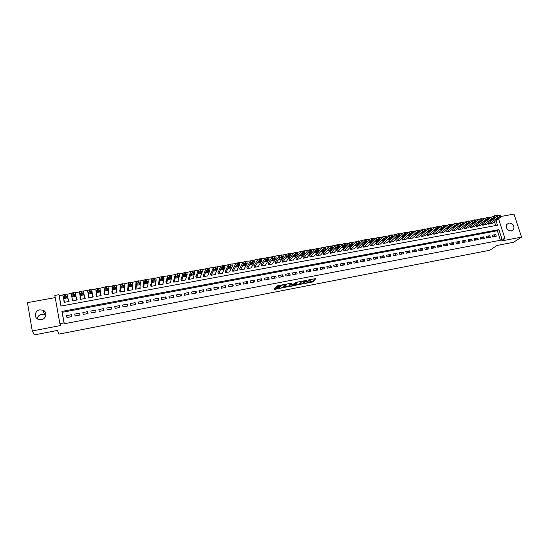 <?xml version="1.0" encoding="UTF-8"?>
<svg xmlns="http://www.w3.org/2000/svg" width="549" height="549" viewBox="0 0 549 549"><rect width="100%" height="100%" fill="white"/><g stroke="black" fill="none" stroke-linecap="round" stroke-linejoin="round"><path stroke-width="0.82" d="M304.798 283.49L312.889 281.884L315.888 278.569L307.769 280.079L310.631 280.134L306.273 281.795L308.854 282.138L304.798 283.49M37.257 318.756C37.675 316.382 39.13 314.893 41.621 314.275L44.572 314.529L45.869 315.25M41.443 319.621C46.521 318.887 47.509 311.681 42.774 310.13L39.748 309.869C34.614 310.576 33.654 317.953 38.54 319.415L41.443 319.621M511.503 230.971L513.679 229.448C514.578 225.557 512.986 223.402 508.896 222.983L506.658 224.61C505.855 228.48 507.468 230.601 511.503 230.971M275.488 288.198L274.692 288.486L274.006 289.405L274.541 289.453L283.215 287.635L285.789 284.361L285.254 284.313L277.245 285.851L275.598 287.278L279.551 286.667L280.827 285.761C282.584 284.924 283.771 284.705 284.403 285.109L282.687 287.292C280.964 288.115 279.784 288.335 279.146 287.944L279.414 287.594L278.885 287.539L275.488 288.198M308.888 282.097L312.717 281.212L312.889 281.884L312.724 281.205L315.099 278.563M64.274 323.759L500.414 240.256L497.36 230.745L62.209 312.312L64.274 323.759L64.007 322.915L59.882 323.704L54.818 295.431L58.915 294.689L60.966 306.074L497.497 225.214L496.001 220.574M498.547 218.715L504.977 238.623L501.491 240.956L521.55 237.106L513.507 242.287L496.975 245.485L489.818 250.234L58.873 334.108L57.501 330.423L34.34 334.904L32.274 330.958L60.514 325.543L59.882 323.704M504.977 238.623L501.999 239.192L498.924 229.647L61.927 311.413L64.007 322.915M500.414 240.256L501.999 239.192M294.696 285.398L303.769 283.648L306.637 280.347L297.434 282.111L294.696 285.398M292.734 285.933L284.389 287.395L286.969 284.135L287.786 283.826L291.718 283.222L290.634 284.56L291.155 284.608L294.195 283.881L295.362 282.474L296.295 282.296L293.53 285.638L292.734 285.933L292.631 285.535M55.209 297.606L27.45 302.657L32.274 330.958M521.55 237.106L513.994 214.096L500.558 216.546M64.082 300.413L64.37 302.307M63.849 300.454L64.192 302.341L69.064 301.449L68.721 299.562L68.316 299.637M72.262 298.91L72.399 300.831M71.953 298.972L72.303 300.852L77.148 299.96L76.798 298.08L76.393 298.155M80.408 297.421L80.017 297.489L80.38 299.363M84.457 296.673L84.834 296.604L85.15 298.484M92.527 295.19L93.069 297.023M88.43 295.945L88.032 296.021L88.389 297.887L93.179 297.002L92.822 295.142M100.556 293.722L100.941 295.575M96.404 294.484L96.006 294.552L96.363 296.419L101.126 295.54L100.769 293.681M108.544 292.253L108.771 294.134M104.331 293.029L103.933 293.097L104.296 294.957L109.031 294.086L108.675 292.233M116.484 290.798L116.553 292.699M112.216 291.581L111.818 291.656L112.188 293.502L116.896 292.638L116.532 290.792M120.053 290.14L119.661 290.215L120.032 292.061L124.719 291.196L124.376 289.481M127.855 288.712L127.464 288.781L127.835 290.62L132.501 289.762L132.206 288.321M135.61 287.285L135.226 287.36L135.596 289.193L140.235 288.335L139.981 287.1M143.323 285.871L142.939 285.94L143.316 287.772L147.928 286.921L147.702 285.837M151.002 284.464L150.618 284.533L150.996 286.358L155.587 285.507L155.381 284.547M158.634 283.064L158.249 283.133L158.634 284.952L163.197 284.108L163.012 283.236M166.223 281.671L165.846 281.74L166.23 283.552L170.773 282.714L170.602 281.925M173.772 280.285L173.402 280.354L173.793 282.159L178.301 281.328L178.144 280.601M181.287 278.906L180.909 278.974L181.307 280.772L185.795 279.949L185.651 279.276M188.76 277.533L188.389 277.602L188.781 279.4L193.248 278.576L193.111 277.952M196.192 276.168L195.821 276.236L196.219 278.027L200.666 277.211L200.536 276.627M203.583 274.816L203.219 274.877L203.617 276.662L208.037 275.852L207.913 275.31M210.94 273.464L210.569 273.532L210.981 275.31L215.373 274.5L215.256 273.992M218.255 272.119L217.891 272.187L218.303 273.958L222.674 273.155L222.565 272.675M225.536 270.787L225.172 270.849L225.584 272.62L229.935 271.817L229.825 271.364M232.776 269.456L232.412 269.525L232.824 271.281L237.154 270.485L237.051 270.06M239.975 268.132L239.618 268.2L240.037 269.957L244.339 269.161L244.243 268.756M247.139 266.821L246.782 266.883L247.201 268.639L251.49 267.85L251.394 267.459M254.269 265.51L253.913 265.579L254.338 267.322L258.6 266.539L258.51 266.169M261.358 264.213L261.008 264.275L261.434 266.018L265.675 265.236L265.586 264.879M268.413 262.916L268.063 262.978L268.488 264.714L272.709 263.939L272.627 263.602M275.433 261.626L275.083 261.695L275.516 263.424L279.626 262.326M282.412 260.35L282.069 260.411L282.502 262.134L286.599 261.056M289.364 259.073L289.014 259.135L289.453 260.857L293.53 259.787M296.275 257.804L295.932 257.865L296.371 259.581L300.427 258.531M303.151 256.541L302.808 256.603L303.247 258.311L307.289 257.275M309.993 255.285L309.65 255.347L310.096 257.056L314.117 256.033M316.8 254.036L316.457 254.098L316.91 255.8L320.911 254.791M323.574 252.794L323.684 254.551L327.671 253.556M330.313 251.559L330.429 253.309L334.389 252.32M337.017 250.323L337.134 252.073L341.08 251.099M343.688 249.102L343.811 250.845L347.737 249.877M350.331 247.887L350.454 249.623L354.366 248.67M356.932 246.673L357.063 248.402L360.954 247.462M363.507 245.465L363.644 247.194L367.514 246.261M370.047 244.264L370.184 245.986L374.041 245.06M376.552 243.07L376.696 244.785L380.532 243.873M383.03 241.883L383.175 243.591L386.99 242.685M389.474 240.702L389.625 242.404L393.42 241.505M395.884 239.522L396.042 241.224L399.823 240.332M402.266 238.355L402.424 240.05L406.191 239.165M492.686 236.839L496.262 236.159L495.754 234.574L492.179 235.247L492.686 236.839M486.702 237.971L490.298 237.292L489.79 235.699L486.194 236.379L486.702 237.971M480.691 239.11L484.3 238.424L483.793 236.832L480.19 237.511L480.691 239.11M474.652 240.256L478.275 239.57L477.774 237.964L474.151 238.65L474.652 240.256M468.585 241.402L472.229 240.716L471.728 239.11L468.084 239.796L468.585 241.402L471.728 239.11M462.484 242.562L466.149 241.869L465.648 240.256L461.984 240.949L462.484 242.562M456.356 243.722L460.035 243.022L459.54 241.409L455.862 242.109L456.356 243.722M450.201 244.888L453.899 244.188L453.405 242.569L449.706 243.269L450.201 244.888M444.011 246.062L447.73 245.355L447.236 243.735L443.523 244.435L444.011 246.062M437.793 247.235L441.533 246.528L441.039 244.902L437.306 245.609L437.793 247.235M431.548 248.423L435.302 247.709L434.808 246.082L431.061 246.789L431.548 248.423M425.269 249.61L429.044 248.896L428.556 247.263L424.782 247.976L425.269 249.61M418.962 250.811L422.751 250.09L422.263 248.45L418.482 249.164L418.962 250.811M412.622 252.012L416.43 251.284L415.95 249.644L412.141 250.365L412.622 252.012M406.253 253.213L410.082 252.492L409.602 250.845L405.773 251.566L406.253 253.213M399.85 254.427L403.7 253.7L403.22 252.046L399.377 252.773L399.85 254.427M393.42 255.649L397.284 254.914L396.803 253.261L392.947 253.988L393.42 255.649M386.956 256.87L390.84 256.136L390.36 254.475L386.482 255.21L386.956 256.87M380.457 258.105L384.362 257.364L383.888 255.697L379.983 256.431L380.457 258.105M373.931 259.341L377.849 258.6L377.376 256.925L373.457 257.666L373.931 259.341M367.363 260.583L371.309 259.842L370.836 258.16L366.897 258.908L367.363 260.583M360.768 261.839L364.735 261.084L364.268 259.403L360.309 260.151L360.768 261.839M354.146 263.095L358.126 262.34L357.66 260.651L353.68 261.399L354.146 263.095M347.483 264.357L351.484 263.595L351.024 261.9L347.023 262.662L347.483 264.357M340.785 265.62L344.806 264.858L344.347 263.163L340.332 263.925L340.785 265.62M334.06 266.896L338.102 266.135L337.642 264.433L333.607 265.194L334.06 266.896M327.3 268.18L331.356 267.411L330.903 265.702L326.847 266.471L327.3 268.18M320.499 269.47L324.583 268.694L324.13 266.979L320.046 267.754L320.499 269.47M313.671 270.76L317.775 269.984L317.322 268.269L313.218 269.044L313.671 270.76M306.802 272.064L310.926 271.281L310.48 269.559L306.356 270.341L306.802 272.064M299.898 273.368L304.043 272.585L303.604 270.856L299.459 271.638L299.898 273.368M292.967 274.685L297.133 273.896L296.686 272.167L292.521 272.949L292.967 274.685M285.995 276.01L290.181 275.214L289.742 273.477L285.555 274.267L285.995 276.01M278.981 277.334L283.195 276.538L282.756 274.795L278.549 275.591L278.981 277.334M271.94 278.672L276.168 277.869L275.735 276.12L271.508 276.922L271.94 278.672M264.858 280.011L269.113 279.208L268.681 277.451L264.426 278.254L264.858 280.011M257.742 281.363L262.017 280.553L261.585 278.796L257.316 279.599L257.742 281.363M250.584 282.714L254.88 281.905L254.455 280.141L250.159 280.951L250.584 282.714M243.392 284.08L247.716 283.263L247.29 281.493L242.974 282.31L243.392 284.08M236.166 285.453L240.503 284.629L240.085 282.852L235.747 283.675L236.166 285.453M228.899 286.825L233.263 286.002L232.845 284.217L228.48 285.048L228.899 286.825M221.59 288.211L225.975 287.381L225.564 285.597L221.178 286.427L221.59 288.211M214.247 289.604L218.66 288.767L218.248 286.976L213.836 287.813L214.247 289.604M206.863 291.004L211.296 290.16L210.891 288.369L206.458 289.206L206.863 291.004M199.438 292.411L203.899 291.567L203.494 289.762L199.033 290.606L199.438 292.411M191.978 293.825L196.46 292.974L196.055 291.169L191.574 292.013L191.978 293.825M184.478 295.245L188.98 294.394L188.582 292.576L184.08 293.427L184.478 295.245M176.936 296.673L181.465 295.815L181.067 293.996L176.538 294.854L176.936 296.673M169.353 298.114L173.903 297.249L173.511 295.424L168.962 296.282L169.353 298.114M161.729 299.555L166.306 298.69L165.915 296.858L161.337 297.723L161.729 299.555M154.063 301.01L158.668 300.138L158.284 298.299L153.679 299.171L154.063 301.01M146.357 302.472L150.989 301.593L150.604 299.754L145.979 300.626L146.357 302.472M138.609 303.94L143.262 303.055L142.884 301.209L138.231 302.087L138.609 303.94M130.82 305.416L135.5 304.523L135.123 302.677L130.449 303.556L130.82 305.416M122.99 306.898L127.697 306.006L127.32 304.146L122.619 305.038L122.99 306.898M115.118 308.387L119.847 307.495L119.476 305.628L114.748 306.52L115.118 308.387M107.199 309.89L111.955 308.991L111.584 307.117L106.835 308.016L107.199 309.89M99.239 311.4L104.022 310.494L103.658 308.613L98.875 309.519L99.239 311.4M91.23 312.916L96.041 312.004L95.684 310.123L90.873 311.029L91.23 312.916M83.18 314.44L88.018 313.527L87.662 311.64L82.83 312.553L83.18 314.44M75.089 315.977L79.948 315.057L79.598 313.156L74.739 314.076L75.089 315.977M71.487 314.694L66.601 315.613L66.951 317.521L71.837 316.595L71.487 314.694M490.971 217.253L488.061 217.781M476.23 221.391L478.721 219.47L480.567 218.777L481.898 218.818L482.358 220.259L484.87 218.358L481.926 218.893M470.953 227.43L479.236 221.096L478.721 219.47L475.763 220.012M470.061 222.537L472.552 220.588L469.567 221.137M463.857 223.69L466.348 221.721L463.342 222.27M457.612 224.857L460.11 222.853L457.084 223.409M451.333 226.037L453.845 223.985L450.798 224.548M444.999 227.238L447.552 225.131L444.484 225.694M433.449 232.803L441.224 226.277L438.136 226.847M434.856 227.444L431.754 228.007M420.959 235.102L428.474 228.597L425.338 229.173M414.673 236.262L422.057 229.763L418.901 230.34M415.593 230.944L412.423 231.52M401.998 238.595L409.115 232.11L405.917 232.701M395.623 239.769L402.595 233.298L399.37 233.888M389.207 240.949L396.049 234.485L392.796 235.082M382.763 242.136L389.461 235.679L386.194 236.283M382.838 236.887L379.551 237.484M376.182 238.094L372.881 238.698M363.239 245.739L369.504 239.302L365.243 239.7L359.43 241.141M350.056 248.175L356.033 241.752L352.65 242.37M349.239 242.987L345.843 243.605M344.292 243.886L342.425 244.23L344.196 243.523L345.843 243.598L346.247 245.087M342.418 244.23L337.333 244.765L328.679 246.707L323.306 253.116M337.429 245.135L335.569 245.458L330.045 251.867M330.532 246.384L324.198 247.146L318.269 248.615M323.601 247.647L321.755 247.963L316.533 254.365M316.629 248.91L311.283 249.884M309.622 250.186L303.192 250.962L297.208 252.437L295.403 252.375L293.667 253.075L295.499 252.746M302.581 251.463L300.742 251.799L296.007 258.167M293.66 253.082L290.112 253.727M282.152 260.734L286.551 254.365L273.944 256.266L268.612 257.632L266.711 257.577L265.03 258.229L261.098 264.639M264.989 258.291L260.171 258.764L250.474 260.864L246.878 267.288M250.426 260.933L245.527 261.427L243.138 262.196L239.714 268.626M243.083 262.271L238.149 262.765L235.761 263.527L232.515 269.971M235.706 263.609L230.724 264.11L224.562 265.634M218.008 272.688L220.828 266.299L207.467 268.331L202.005 269.731L200.639 269.566L198.271 270.314L195.959 276.84M198.203 270.417L192.253 271.089L186.763 272.496M181.067 279.674L182.92 273.189L176.874 273.882L175.22 274.582L173.566 281.115M175.213 274.589L167.541 275.879L166.024 282.577M167.472 275.996L162.106 276.559L155.772 278.123M150.831 285.569L151.847 278.83L146.391 279.414L140.022 280.985L137.675 280.992L132.076 282.426L129.708 282.44L124.095 283.874M120.046 292.054L120.08 284.595L116.065 285.336M112.277 293.489L112.03 286.063L105.525 286.825L99.87 288.273M96.617 296.371L95.787 289.007L91.704 289.755M88.718 297.826L87.6 290.496L80.943 291.286L79.365 291.993L80.772 299.287M79.461 291.979L75.234 292.747M71.185 293.482L66.923 294.257L68.797 301.497M62.854 294.998L59.203 295.657L61.076 306.054M495.685 225.543L494.45 221.707M492.165 223.381L488.637 224.17L488.253 222.963M486.215 224.472L482.674 225.268L482.283 224.04M480.231 225.577L476.676 226.373L476.278 225.117M474.226 226.675L470.651 227.485L470.246 226.202M468.187 227.787L464.591 228.597L464.186 227.286M462.121 228.899L458.511 229.722L458.099 228.384M456.027 230.017L452.397 230.848L451.978 229.475M449.899 231.143L446.255 231.973L445.829 230.58M443.743 232.275L440.085 233.112L439.653 231.685M437.56 233.407L433.888 234.251L433.442 232.79M431.349 234.553L427.657 235.404L427.204 233.908M425.104 235.699L421.392 236.557L420.939 235.02M418.832 236.845L415.099 237.717L414.639 236.145M412.525 238.005L408.779 238.877L408.305 237.271M84.834 296.604L85.184 298.478L80.367 299.363L80.017 297.489M59.203 295.657L58.915 294.689M493.551 216.423L494.45 215.75L497.415 215.208L497.62 215.839M495.054 217.63L494.45 215.75M497.36 230.745L498.924 229.647M62.209 312.312L61.927 311.413M495.754 234.574L492.652 236.729M489.79 235.699L486.675 237.889M483.793 236.832L480.67 239.055M477.774 237.964L474.645 240.222M465.648 240.256L462.546 242.548M459.54 241.409L456.487 243.694M453.405 242.569L450.4 244.847M447.236 243.735L444.278 246.007M441.039 244.902L438.129 247.174M434.808 246.082L431.953 248.347M428.556 247.263L425.75 249.521M422.263 248.45L419.511 250.701M415.95 249.644L413.246 251.895M409.602 250.845L406.946 253.082M403.22 252.046L400.619 254.283M396.803 253.261L394.257 255.491M390.36 254.475L387.869 256.699M383.888 255.697L381.445 257.92M377.376 256.925L374.988 259.142M370.836 258.16L368.503 260.37M364.268 259.403L361.99 261.605M357.66 260.651L355.436 262.847M351.024 261.9L348.855 264.096M344.347 263.163L342.24 265.345M337.642 264.433L335.59 266.608M330.903 265.702L328.913 267.871M324.13 266.979L322.194 269.147M317.322 268.269L315.449 270.424M310.48 269.559L308.662 271.707M303.604 270.856L301.847 273.004M296.686 272.167L294.998 274.301M289.742 273.477L288.108 275.605M282.756 274.795L281.191 276.916M275.735 276.12L274.232 278.233M268.681 277.451L267.239 279.558M261.585 278.796L260.212 280.896M254.455 280.141L253.144 282.234M247.29 281.493L246.048 283.579M240.085 282.852L238.911 284.931M232.845 284.217L231.733 286.29M225.564 285.597L224.52 287.655M218.248 286.976L217.274 289.028M210.891 288.369L209.986 290.414M203.494 289.762L202.663 291.8M196.055 291.169L195.293 293.193M188.582 292.576L187.895 294.6M181.067 293.996L180.449 296.007M173.511 295.424L172.969 297.428M165.915 296.858L165.448 298.848M158.284 298.299L157.886 300.282M150.604 299.754L150.289 301.724M142.884 301.209L142.644 303.172M135.123 302.677L134.965 304.626M127.32 304.146L127.238 306.095M119.476 305.628L119.469 307.564M111.584 307.117L111.667 309.046M103.658 308.613L103.816 310.535M95.684 310.123L95.917 312.031M82.83 312.553L83.201 314.44M87.662 311.64L87.984 313.534M74.739 314.076L75.192 315.956M66.601 315.613L67.143 317.48M309.053 281.589L308.998 281.088M303.563 283.01L305.882 280.34M303.769 283.648L303.604 282.968L303.782 283.641M295.252 284.739L299.891 283.84M302.465 283.833L305.532 280.731L301.573 281.877L299.898 283.854L302.465 283.833M299.788 283.421L301.394 281.205L301.573 281.877M289.508 285.844L284.91 286.736M291.004 283.202L290.483 283.95M295.472 282.399L293.372 284.952L293.543 285.624M289.529 285.926C290.14 286.317 291.32 286.104 293.049 285.274L293.701 284.485L293.187 284.437L290.147 285.164L289.529 285.926L289.405 285.446M290.558 284.238L289.968 284.499L290.14 285.178L289.975 284.485L289.357 285.254M293.248 285.034L293.53 285.638M276.092 286.612L279.379 285.981L280.539 285.219M280.347 286.372L280.196 285.672L280.367 286.358M282.872 287.058L285.096 284.341M283.215 287.635L283.044 286.955L283.229 287.621M274.5 288.747L279.125 287.854M488.939 224.116L497.586 217.747L499.439 217.054L500.613 217.198L491.911 223.567M494.587 217.98L497.065 216.141L499.528 215.338L500.214 215.483L500.681 216.917M496.982 218.495L495.37 219.696L497.394 219.257L499.014 218.056L496.982 218.495M482.969 225.214L491.499 218.859L493.352 218.166L494.546 218.303L485.954 224.665M488.486 219.113L490.978 217.246L493.441 216.436L494.141 216.587L494.601 218.022M490.916 219.6L489.331 220.794L491.355 220.362L492.947 219.168L490.916 219.6M476.971 226.318L485.385 219.971L487.231 219.277L488.555 219.319L479.977 225.769M485.385 219.971L484.87 218.358L486.716 217.658L488.034 217.699L488.493 219.14M484.815 220.712L483.257 221.906L485.289 221.473L486.86 220.279L484.815 220.712M479.236 221.096L482.42 220.437L473.965 226.874M478.694 221.83L477.156 223.018L479.195 222.585L480.739 221.398L478.694 221.83M464.9 228.542L473.06 222.221L475.523 221.412L476.155 221.659L467.926 227.986M473.06 222.221L472.552 220.588L474.391 219.895L475.736 219.943L476.196 221.384M472.538 222.956L471.028 224.136L473.066 223.711L474.583 222.523L472.538 222.956M458.813 229.66L466.856 223.347L468.695 222.654L469.965 222.784L461.86 229.105M466.856 223.347L466.348 221.721L468.187 221.021L469.546 221.069L469.999 222.51M466.348 224.088L464.866 225.262L466.911 224.836L468.407 223.656L466.348 224.088M452.705 230.786L460.618 224.486L463.082 223.676L463.74 223.917L455.766 230.223M460.618 224.486L460.11 222.853L461.949 222.153L463.322 222.201L463.768 223.649M460.131 225.22L458.676 226.387L460.728 225.962L462.196 224.795L460.131 225.22M446.563 231.918L454.352 225.632L456.192 224.932L457.571 224.98L449.638 231.355M454.352 225.632L453.845 223.985L455.684 223.292L457.063 223.34L457.516 224.788M453.886 226.36L452.451 227.526L454.51 227.101L455.951 225.934L453.886 226.36M440.394 233.057L448.059 226.778L450.516 225.968L451.209 226.202L443.482 232.488M448.059 226.778L447.552 225.131L449.384 224.431L450.777 224.486L451.223 225.934M447.607 227.506L446.2 228.665L448.265 228.24L449.679 227.08L447.607 227.506M434.197 234.197L441.725 227.931L444.189 227.121L444.896 227.355L437.299 233.627M441.725 227.931L441.224 226.277L443.05 225.584L444.464 225.639L444.91 227.087M441.3 228.659L439.921 229.811L441.986 229.393L443.379 228.233L441.3 228.659M427.966 235.343L435.364 229.091L437.189 228.391L438.617 228.446L431.082 234.773M427.218 233.949L434.87 227.437L438.116 226.792L438.555 228.247M434.959 229.818L433.607 230.964L435.68 230.546L437.045 229.393L434.959 229.818M421.707 236.495L428.975 230.257L430.793 229.557L432.235 229.612L424.837 235.919M428.975 230.257L428.474 228.597L430.299 227.897L431.734 227.952L432.173 229.413M428.584 230.978L427.259 232.117L429.345 231.705L430.677 230.559L428.584 230.978M415.415 237.655L422.552 231.424L424.37 230.731L425.825 230.786L418.564 237.079M422.552 231.424L422.057 229.763L423.869 229.063L425.324 229.118L425.763 230.58M422.181 232.145L420.884 233.284L422.97 232.865L424.281 231.726L422.181 232.145M409.094 238.822L416.094 232.604L417.913 231.904L419.381 231.959L412.258 238.239M408.353 237.422L415.6 230.93L418.887 230.292L419.319 231.753M415.751 233.325L414.474 234.45L416.574 234.039L417.851 232.906C417.583 232.611 416.883 232.749 415.751 233.325M402.746 239.988L409.609 233.785L412.073 232.968L412.903 233.147L405.924 239.405M409.609 233.785L409.115 232.11L410.926 231.41L412.409 231.472L412.841 232.941M409.279 234.505L408.037 235.624L410.137 235.212L411.393 234.087C411.119 233.792 410.412 233.929 409.279 234.505M396.357 241.169L403.09 234.972L405.546 234.155L406.349 234.382L399.555 240.579M403.09 234.972L402.595 233.298L404.4 232.598L405.903 232.659L406.329 234.128M402.781 235.686L401.566 236.804C401.841 237.106 402.541 236.969 403.673 236.399L404.894 235.274L402.781 235.686M389.948 242.349L396.536 236.166L398.993 235.349L399.85 235.535L393.159 241.759M396.536 236.166L396.049 234.485L397.847 233.785L399.363 233.853L399.789 235.322M396.248 236.88L395.06 237.992C395.342 238.293 396.049 238.156 397.174 237.587L398.368 236.468C398.094 236.166 397.387 236.303 396.248 236.88M383.497 243.536L389.948 237.367L392.405 236.55L393.276 236.736L386.729 242.939M389.948 237.367L389.461 235.679L391.259 234.979L392.789 235.047L393.214 236.516M389.687 238.081L388.527 239.186C388.809 239.488 389.516 239.35 390.648 238.781L391.814 237.669C391.526 237.367 390.819 237.497 389.687 238.081M377.019 244.73L383.326 238.575L385.124 237.875L386.668 237.943L380.265 244.133M376.285 243.331L382.845 236.88L384.636 236.18L386.187 236.248L386.606 237.724M383.085 239.282L381.953 240.387C382.241 240.688 382.955 240.551 384.08 239.982L385.22 238.877C384.931 238.568 384.225 238.705 383.085 239.282M370.513 245.925L376.676 239.789L379.133 238.966L380.025 239.158L373.773 245.328M369.779 244.531L376.195 238.088L377.986 237.388L379.544 237.463L379.963 238.939M376.456 240.496L375.351 241.587C375.646 241.896 376.353 241.766 377.486 241.183L378.597 240.085C378.309 239.776 377.588 239.913 376.456 240.496M363.966 247.132L369.985 241.004L372.442 240.188L373.354 240.38L367.247 246.528M369.985 241.004L369.504 239.302L371.296 238.602L372.874 238.678L373.286 240.153M369.786 241.711L368.715 242.802C369.01 243.111 369.724 242.974 370.856 242.397L371.941 241.306C371.646 240.99 370.925 241.128 369.786 241.711M357.392 248.34L363.266 242.233L365.723 241.409L366.629 241.622L360.686 247.736M356.665 246.954L362.786 240.524L363.266 242.233M363.088 242.933L362.045 244.017C362.347 244.332 363.061 244.195 364.193 243.619L365.25 242.528C364.948 242.212 364.227 242.349 363.088 242.933M350.784 249.562L356.507 243.461L358.291 242.768L359.89 242.85L354.091 248.951M356.507 243.461L356.033 241.752L357.811 241.052L359.423 241.128L359.835 242.61M356.356 244.161L355.34 245.238C355.649 245.554 356.363 245.424 357.502 244.84L358.524 243.763C358.216 243.44 357.495 243.571 356.356 244.161M344.148 250.783L349.72 244.703L351.497 244.003L353.124 244.079L347.469 250.172M343.42 249.397L349.246 242.981L351.703 242.157L352.65 242.363L353.062 243.845M349.589 245.396L348.608 246.467C348.917 246.789 349.638 246.659 350.77 246.069L351.765 244.998C351.456 244.676 350.729 244.806 349.589 245.396M337.47 252.012L342.892 245.945L344.662 245.245L346.309 245.321L340.812 251.394M336.75 250.632L342.425 244.223L342.892 245.945L342.425 244.223M342.789 246.638L341.835 247.702C342.151 248.024 342.871 247.894 344.003 247.311L344.971 246.24C344.655 245.918 343.928 246.048 342.789 246.638L342.789 246.638M330.766 253.247L336.029 247.194L337.8 246.494L339.467 246.57L334.121 252.629M335.947 247.887L335.02 248.951C335.35 249.273 336.077 249.136 337.203 248.553L338.143 247.489C337.82 247.16 337.093 247.29 335.954 247.88L335.947 247.887M337.203 248.553L336.908 247.434L337.203 248.553M336.036 247.187L335.569 245.465L336.036 247.187M324.02 254.489L329.146 248.443L330.903 247.75L332.591 247.825L327.396 253.864M329.077 249.143L328.178 250.2C328.508 250.522 329.242 250.392 330.368 249.809L331.28 248.738C330.951 248.416 330.217 248.546 329.084 249.136L329.077 249.143M330.066 248.683L330.368 249.809L330.073 248.676M317.247 255.738L322.215 249.699L324.658 248.889L325.674 249.081L320.637 255.113M322.167 250.399L321.295 251.463C321.639 251.778 322.373 251.648 323.491 251.065L324.384 250.001C324.047 249.678 323.313 249.809 322.181 250.392L322.167 250.399M323.491 251.065L323.203 249.925L323.491 251.065M310.439 256.994L315.256 250.968L317.693 250.159L318.722 250.351L313.85 256.362M309.725 255.628L314.797 249.219L317.233 248.416L318.262 248.608L318.667 250.138M315.229 251.668L314.378 252.725C314.735 253.041 315.469 252.911 316.588 252.334L317.452 251.264C317.102 250.941 316.368 251.071 315.243 251.655L315.229 251.668M316.286 251.188L316.588 252.334L316.299 251.181M303.59 258.25L308.257 252.238L310.686 251.435L311.736 251.627L307.021 257.618M302.883 256.891L307.797 250.488L310.226 249.685L311.283 249.877L311.688 251.415M308.25 252.945L307.426 253.995C307.79 254.311 308.531 254.18 309.643 253.604L310.487 252.533C310.123 252.217 309.389 252.348 308.264 252.924L308.25 252.945M296.714 259.519L301.216 253.514L302.938 252.849L304.716 252.904L300.159 258.881M301.229 254.221L300.44 255.271C300.811 255.587 301.552 255.457 302.664 254.887L303.48 253.816C303.11 253.494 302.369 253.624 301.25 254.201L301.229 254.221M302.362 253.72L302.664 254.887L302.382 253.713M289.797 260.789L294.14 254.805L296.563 254.009L297.661 254.194L293.262 260.157M289.097 259.444L293.667 253.075L294.113 254.839M294.182 255.511L293.42 256.561C293.797 256.87 294.538 256.74 295.65 256.17L296.439 255.1C296.062 254.784 295.314 254.914 294.202 255.484L294.182 255.511M282.852 262.072L287.031 256.095L288.74 255.436L290.565 255.484L286.331 261.434M287.003 256.136L286.551 254.365L288.287 253.665L290.112 253.72L290.51 255.292M287.086 256.808L286.358 257.852C286.75 258.16 287.491 258.03 288.596 257.46L289.364 256.39C288.973 256.074 288.225 256.205 287.113 256.774L287.086 256.808M275.866 263.355L279.88 257.392L281.582 256.733L283.428 256.781L279.359 262.717M275.166 262.031L279.407 255.662L279.846 257.44M279.963 258.105L279.263 259.149C279.661 259.457 280.409 259.327 281.507 258.764L282.248 257.687C281.85 257.378 281.102 257.502 279.99 258.071L279.963 258.105M268.845 264.652L272.695 258.703L274.383 258.044L276.257 258.092L272.359 264.007M268.152 263.328L272.215 256.973L272.661 258.751M272.798 259.416L272.126 260.452L274.383 260.068L275.097 258.998C274.692 258.682 273.937 258.812 272.826 259.375L272.798 259.416M261.784 265.949L265.428 260.061L267.15 259.361L269.051 259.403L265.318 265.297M265.599 260.727L264.954 261.763L267.219 261.379L267.905 260.308L265.599 260.727M254.695 267.26L258.208 261.331L259.883 260.686L261.804 260.727L258.243 266.601M254.009 265.963L257.728 259.602L258.167 261.386M258.359 262.051L257.742 263.081L260.02 262.703L260.679 261.626L258.359 262.051M247.558 268.571L250.859 262.717L252.574 262.017L254.516 262.051L251.133 267.912M251.078 263.376L250.495 264.405L252.787 264.028L253.412 262.95L251.078 263.376M240.393 269.888L243.564 263.994L245.225 263.355L247.194 263.39L243.982 269.23M243.763 264.714L243.214 265.737L245.506 265.359L246.11 264.289L243.763 264.714M233.188 271.22L236.132 265.407L237.834 264.7L239.831 264.728L236.797 270.554M236.406 266.059L235.885 267.082L238.197 266.704L238.767 265.627L236.406 266.059M225.948 272.551L228.768 266.684L231.15 265.922L232.426 266.08L229.571 271.885M225.282 271.323L228.288 264.947L228.713 266.759M229.008 267.404L228.521 268.427L230.841 268.049L231.383 266.972L229.008 267.404M218.667 273.896L221.247 268.118L222.942 267.418L224.987 267.438L222.311 273.224M221.247 268.118L220.828 266.299L222.517 265.599L224.562 265.627L224.953 267.294M221.576 268.763L221.117 269.779L223.45 269.408L223.958 268.331L221.576 268.763M211.344 275.241L213.746 269.484L215.434 268.784L217.5 268.797L215.009 274.569M210.692 274.061L213.328 267.665L213.746 269.484M214.103 270.129L213.678 271.137L216.018 270.767L216.498 269.689L214.103 270.129M203.988 276.593L206.204 270.863L207.886 270.156L209.979 270.17L207.673 275.921M203.343 275.447L205.786 269.031L206.204 270.863M206.589 271.501L206.198 272.51L208.545 272.139L208.997 271.062L206.589 271.501M196.59 277.959L198.621 272.242L200.296 271.542L202.416 271.549L200.296 277.279M199.033 272.88L198.676 273.882L201.037 273.512L201.456 272.434L199.033 272.88M189.158 279.331L190.997 273.635L192.665 272.928L194.813 272.935L192.877 278.645M188.533 278.254L190.585 271.796L190.997 273.635M191.436 274.267L191.107 275.269L193.488 274.898L193.872 273.821L191.436 274.267M181.685 280.704L183.332 275.028L184.992 274.328L187.168 274.328L185.425 280.017M183.332 275.028L182.92 273.189L184.581 272.482L186.763 272.489L187.147 274.226M183.798 275.66L183.503 276.655L185.891 276.291L186.248 275.214L183.798 275.66M174.163 282.09L175.618 276.435L178.048 275.591L179.482 275.728L177.931 281.397M176.119 277.06L175.858 278.055L178.26 277.684L178.583 276.614L176.119 277.06M166.615 283.483L167.87 277.849L169.517 277.149L171.748 277.142L170.396 282.783M168.399 278.467L168.172 279.462L170.588 279.091L170.876 278.02L168.399 278.467M159.018 284.876L160.075 279.269L162.504 278.425L163.979 278.556L162.82 284.176M158.448 284.059L159.684 277.41L160.075 279.269M160.637 279.887L160.445 280.875L162.868 280.505L163.122 279.434L160.637 279.887M151.38 286.283L152.238 280.697L153.878 279.997L156.163 279.983L155.202 285.583M152.238 280.697L151.847 278.83L153.487 278.123L155.772 278.117L156.149 279.908M152.828 281.308L152.677 282.296L155.113 281.932L155.333 280.855L152.828 281.308M143.701 287.697L144.36 282.131L145.993 281.431L148.305 281.411L147.551 286.99M143.179 287.113L143.975 280.258L144.36 282.131M144.984 282.742L144.861 283.723L147.31 283.359L147.496 282.282L144.984 282.742M135.987 289.124L136.44 283.579L138.06 282.872L140.407 282.852L139.851 288.41M135.5 288.705L136.056 281.699L136.44 283.579M137.092 284.183L137.01 285.157L139.467 284.794L139.618 283.723L137.092 284.183M128.226 290.551L128.473 285.027L130.092 284.327L132.46 284.3L132.11 289.838M127.787 290.359L128.089 283.147L128.473 285.027M129.152 285.631L129.111 286.605L131.582 286.242L131.698 285.171L129.152 285.631M120.423 291.986L120.457 286.489L122.873 285.638L124.472 285.761L124.328 291.265M120.457 286.489L120.08 284.595L121.693 283.895L124.088 283.867L124.465 285.713M121.178 287.086L121.164 288.053L123.655 287.697L123.731 286.619L121.178 287.086M112.579 293.434L112.401 287.957L114.816 287.106L116.436 287.223L116.505 292.706M112.401 287.957L112.03 286.063L113.629 285.356L116.059 285.329L116.429 287.189M113.149 288.554L113.176 289.515L115.736 289.048L115.722 288.081L113.149 288.554M104.687 294.882L104.303 289.433L106.712 288.582L108.359 288.692L108.64 294.154M104.468 294.923L104.303 289.433M105.085 290.023L105.147 290.984L107.721 290.517L107.666 289.556L105.085 290.023M96.761 296.343L96.157 290.922L97.749 290.215L100.234 290.174L100.728 295.616M96.157 290.922L95.787 289.007L97.379 288.307L99.863 288.266L100.234 290.153M96.967 291.505L97.07 292.459L99.657 291.986L99.568 291.032L96.967 291.505M88.787 297.812L87.964 292.411L89.549 291.711L92.067 291.663L92.781 297.078M87.964 292.411L87.6 290.496L89.185 289.79L91.697 289.748L92.067 291.663M88.808 292.994L88.952 293.948L91.553 293.468L91.422 292.521L88.808 292.994M79.722 293.914L81.3 293.214L83.846 293.159L84.786 298.553M80.607 294.497L80.785 295.437L83.4 294.964L83.235 294.017L80.607 294.497M76.798 300.022L75.227 292.741L72.653 292.795L71.082 293.495L72.708 300.777M71.439 295.424L73.01 294.724L75.584 294.669L76.743 300.029M72.351 296L72.571 296.94L75.206 296.46L75 295.52L72.351 296M64.597 302.266L63.108 296.94L64.665 296.24L67.28 296.186L68.659 301.518M63.101 296.927L62.826 294.847L65.153 294.154L66.923 294.25L67.28 296.186M64.055 297.517L64.315 298.45L66.957 297.97L66.717 297.03L64.055 297.503M310.453 279.462L310.562 279.873M311.907 281.513L312.086 282.186M295.081 284.938L295.211 285.453M299.727 283.174L299.898 283.854M284.78 286.901L284.917 287.443M290.462 283.874L290.634 284.56M279.036 287.518L279.146 287.944M280.635 285.199L280.786 285.809M279.379 285.981L279.551 286.667M275.996 286.743L276.14 287.326M282.323 287.525L282.419 287.923M274.404 288.877L274.541 289.453M497.586 217.747L497.065 216.141M500.05 216.944L499.528 215.338M499.439 217.054L498.917 215.448M497.12 218.406L497.394 219.257M491.499 218.859L490.978 217.246M493.963 218.056L493.441 216.436M493.352 218.166L492.83 216.553M491.074 219.497L491.355 220.362M487.848 219.168L487.327 217.548M487.231 219.277L486.716 217.658M485.007 220.595L485.289 221.473M481.699 220.286L481.185 218.667M481.082 220.403L480.567 218.777M478.913 221.7L479.195 222.585M475.523 221.412L475.009 219.785M474.906 221.528L474.391 219.895M472.785 222.805L473.066 223.711M469.32 222.544L468.805 220.911M468.695 222.654L468.187 221.021M466.623 223.917L466.911 224.836M463.082 223.676L462.574 222.043M462.457 223.793L461.949 222.153M460.439 225.042L460.728 225.962M456.816 224.822L456.308 223.175M456.192 224.932L455.684 223.292M454.222 226.161L454.51 227.101M450.516 225.968L450.015 224.321M449.885 226.085L449.384 224.431M447.977 227.293L448.265 228.24M444.189 227.121L443.688 225.467M443.558 227.238L443.05 225.584M441.698 228.432L441.986 229.393M435.364 229.091L434.87 227.437M437.828 228.281L437.327 226.62M437.189 228.391L436.688 226.737M435.384 229.571L435.68 230.546M431.439 229.441L430.938 227.78M430.793 229.557L430.299 227.897M429.05 230.717L429.345 231.705M425.015 230.614L424.514 228.947M424.37 230.731L423.869 229.063M422.675 231.877L422.97 232.865M416.094 232.604L415.6 230.93M418.558 231.788L418.064 230.12M417.913 231.904L417.412 230.237M416.272 233.037L416.574 234.039M412.073 232.968L411.578 231.294M411.421 233.092L410.926 231.41M409.842 234.203L410.137 235.212M405.546 234.155L405.059 232.474M404.894 234.279L404.4 232.598M403.371 235.37L403.673 236.399M398.993 235.349L398.505 233.668M398.334 235.473L397.847 233.785M396.879 236.55L397.174 237.587M392.405 236.55L391.917 234.862M391.746 236.674L391.259 234.979M390.346 237.738L390.648 238.781M383.326 238.575L382.845 236.88M385.789 237.758L385.302 236.063M385.124 237.875L384.636 236.18M383.785 238.925L384.08 239.982M376.676 239.789L376.195 238.088M379.133 238.966L378.652 237.271M378.467 239.089L377.986 237.388M377.184 240.119L377.486 241.183M372.442 240.188L371.968 238.479M371.776 240.311L371.296 238.602M370.554 241.327L370.856 242.397M365.723 241.409L365.243 239.7M365.051 241.533L364.57 239.824M363.891 242.534L364.193 243.619M358.964 242.644L358.49 240.929M358.291 242.768L357.811 241.052M357.2 243.749L357.502 244.84M349.72 244.703L349.246 242.981M352.177 243.88L351.703 242.157M351.497 244.003L351.024 242.281M350.468 244.971L350.77 246.069M345.348 245.122L344.882 243.399M344.662 245.245L344.196 243.523M343.701 246.199L344.003 247.311M339.406 246.343L339.001 244.84M338.486 246.371L338.019 244.641M337.8 246.494L337.333 244.765M332.529 247.599L332.124 246.089M329.139 248.45L328.673 246.721L329.146 248.443M331.589 247.626L331.122 245.89M330.903 247.75L330.436 246.021M325.619 248.862L325.214 247.345M322.201 249.72L321.741 247.976L322.215 249.699M324.658 248.889L324.198 247.146M323.965 249.02L323.498 247.276M315.236 250.989L314.776 249.239M317.693 250.159L317.233 248.416M316.993 250.289L316.533 248.539M308.236 252.266L307.776 250.516M310.686 251.435L310.226 249.685M309.986 251.566L309.526 249.809M309.362 252.444L309.657 253.59M304.668 252.698L304.263 251.154M301.195 253.549L300.742 251.792M303.645 252.718L303.192 250.962M302.938 252.849L302.485 251.092M297.606 253.995L297.208 252.43M296.563 254.009L296.117 252.245M295.856 254.139L295.403 252.375M295.376 254.99L295.671 256.15M289.453 255.306L289 253.535M288.74 255.436L288.287 253.665M288.328 256.28L288.623 257.433M283.38 256.596L282.982 255.017M282.296 256.603L281.85 254.832M281.582 256.733L281.136 254.962M281.507 258.764L281.212 257.577L281.534 258.73M276.216 257.906L275.818 256.314M275.104 257.913L274.665 256.136M274.383 258.044L273.944 256.266M274.123 258.867L274.411 260.034M269.003 259.231L268.612 257.625M265.428 260.061L264.989 258.284M267.878 259.231L267.438 257.447M267.15 259.361L266.711 257.577M266.965 260.171L267.253 261.345M261.763 260.555L261.365 258.943M260.61 260.555L260.171 258.764M259.883 260.686L259.444 258.902M259.766 261.482L260.054 262.655M254.475 261.887L254.084 260.267M250.859 262.717L250.426 260.926M253.302 261.887L252.869 260.089M252.574 262.017L252.135 260.226M252.533 262.806L252.821 263.98M247.153 263.232L246.762 261.592M243.516 264.062L243.083 262.257M245.959 263.225L245.527 261.427M245.225 263.355L244.792 261.557M245.266 264.131L245.547 265.311M239.796 264.577L239.398 262.93M236.132 265.407L235.706 263.602M238.575 264.57L238.149 262.765M237.834 264.7L237.408 262.896M237.95 265.469L238.232 266.649M232.392 265.936L232.001 264.275M231.15 265.922L230.724 264.11M230.408 266.059L229.983 264.247M230.607 266.807L230.882 267.994M223.69 267.281L223.265 265.462M222.942 267.418L222.517 265.599M223.217 268.159L223.491 269.346M217.473 268.667L217.081 266.986M216.182 268.646L215.764 266.828M215.434 268.784L215.009 266.958M215.791 269.518L216.066 270.705M209.951 270.046L209.567 268.351M208.641 270.019L208.222 268.193M207.886 270.156L207.467 268.331M208.325 270.883L208.593 272.071M202.389 271.432L202.005 269.724M198.621 272.242L198.21 270.41M201.058 271.405L200.639 269.566M200.296 271.542L199.877 269.71M200.817 272.263L201.085 273.443M194.785 272.826L194.401 271.103M193.426 272.791L193.015 270.952M192.665 272.928L192.253 271.089M193.269 273.642L193.536 274.823M185.761 274.191L185.349 272.345M184.992 274.328L184.581 272.482M185.686 275.035L185.946 276.209M179.461 275.632L179.077 273.882M175.618 276.435L175.22 274.582M178.048 275.591L177.643 273.738M177.279 275.735L176.874 273.882M178.054 276.435L178.315 277.609M171.734 277.053L171.35 275.289M167.87 277.849L167.472 275.989M170.3 277.005L169.895 275.145M169.517 277.149L169.119 275.289M170.389 277.842L170.636 279.009M163.959 278.473L163.581 276.696M162.504 278.425L162.106 276.559M161.722 278.569L161.324 276.703M162.676 279.256L162.923 280.422M154.667 279.853L154.269 277.979M153.878 279.997L153.487 278.123M154.921 280.683L155.168 281.836M148.292 281.349L147.914 279.544M146.782 281.287L146.391 279.414M145.993 281.431L145.602 279.558M147.132 282.117L147.365 283.263M140.393 282.797L140.016 280.978M138.856 282.728L138.472 280.848M138.06 282.872L137.675 280.992M139.288 283.558L139.528 284.698M132.446 284.252L132.076 282.419M130.888 284.183L130.504 282.296M130.092 284.327L129.708 282.44M131.41 285.013L131.643 286.139M122.873 285.638L122.496 283.751M122.07 285.789L121.693 283.895M123.491 286.475L123.71 287.594M114.816 287.106L114.439 285.212M114.007 287.257L113.629 285.356M115.523 287.951L115.736 289.048M108.352 288.664L107.988 286.791M106.712 288.582L106.341 286.681M105.902 288.733L105.525 286.825M107.508 289.433L107.721 290.517M98.566 290.071L98.196 288.156M97.749 290.215L97.379 288.307M99.458 290.929L99.657 291.986M90.372 291.56L90.002 289.646M89.549 291.711L89.185 289.79M91.354 292.439L91.553 293.468M83.846 293.159L83.489 291.245M82.13 293.063L81.767 291.142M81.3 293.214L80.943 291.286M83.215 293.976L83.4 294.964M80.6 294.47L80.785 295.437M75.584 294.669L75.227 292.741M73.841 294.573L73.484 292.644M73.01 294.724L72.653 292.795M72.379 295.904L72.571 296.94M65.503 296.089L65.153 294.154M64.665 296.24L64.315 294.305M64.116 297.38L64.315 298.45M42.774 310.13L44.572 314.529M513.679 229.448L511.4 230.992M301.435 281.198L301.607 281.843M280.683 285.192L280.827 285.761M366.581 241.382L366.169 239.899M315.256 250.968L314.797 249.219M308.257 252.238L307.797 250.488M309.341 252.451L309.643 253.604M301.216 253.514L300.763 251.765M294.14 254.805L293.694 253.041M295.348 254.997L295.65 256.17M287.031 256.095L286.585 254.331M288.294 256.28L288.596 257.46M279.88 257.392L279.441 255.621M272.695 258.703L272.256 256.925M274.088 258.874L274.383 260.068M265.469 260.013L265.03 258.229M266.924 260.178L267.219 261.379M258.208 261.331L257.769 259.547M259.725 261.489L260.02 262.703M250.907 262.662L250.474 260.864M252.492 262.813L252.787 264.028M243.564 263.994L243.138 262.196M245.218 264.138L245.506 265.359M236.187 265.332L235.761 263.527M237.902 265.476L238.197 266.704M228.768 266.684L228.343 264.872M230.553 266.814L230.841 268.049M221.309 268.036L220.883 266.224M223.162 268.166L223.45 269.408M213.808 269.401L213.389 267.583M215.73 269.525L216.018 270.767M206.266 270.774L205.848 268.948M208.263 270.89L208.545 272.139M198.683 272.153L198.271 270.314M200.756 272.263L201.037 273.512M191.059 273.532L190.654 271.7M193.207 273.649L193.488 274.898M183.393 274.925L182.989 273.086M185.617 275.035L185.891 276.291M175.687 276.332L175.289 274.479M177.986 276.435L178.26 277.684M167.939 277.739L167.541 275.879M170.314 277.842L170.588 279.091M160.143 279.153L159.752 277.293M162.6 279.256L162.868 280.505M152.313 280.58L151.922 278.707M154.852 280.683L155.113 281.932M144.435 282.008L144.044 280.134M147.05 282.111L147.31 283.359M136.509 283.449L136.125 281.568M139.213 283.552L139.467 284.794M128.541 284.897L128.164 283.01M131.335 285.006L131.582 286.242M120.533 286.352L120.156 284.464M123.408 286.461L123.655 287.697M112.476 287.82L112.106 285.919M115.441 287.937L115.681 289.158M104.379 289.289L104.008 287.388M107.426 289.412L107.666 290.627M96.226 290.771L95.862 288.863M99.369 290.901L99.602 292.102M88.039 292.26L87.675 290.346M91.271 292.404L91.498 293.585M79.797 293.763L79.44 291.835M83.125 293.914L83.345 295.081M71.507 295.266L71.157 293.338M74.939 295.444L75.151 296.584M63.176 296.783L62.826 294.847M66.71 297.009L66.903 298.093"/></g></svg>

